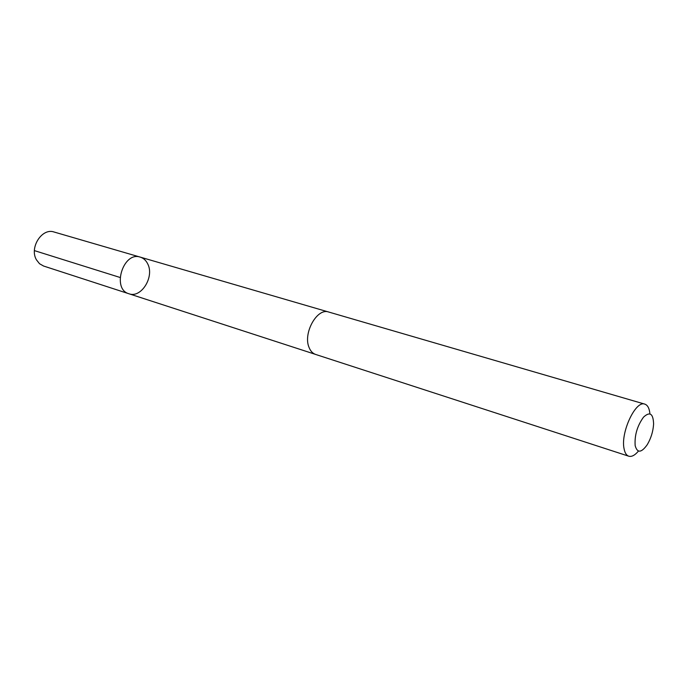 <?xml version="1.0" encoding="UTF-8"?>
<svg xmlns="http://www.w3.org/2000/svg" width="688" height="688" viewBox="0 0 688 688"><rect width="100%" height="100%" fill="white"/><g stroke="black" fill="none" stroke-linecap="round" stroke-linejoin="round"><path stroke-width="1.03" d="M147.765 263.994C154.585 276.954 141.117 298.497 128.957 293.767C111.465 289.184 123.204 251.068 140.249 257.123C143.551 258.146 146.062 260.442 147.765 263.994M54.068 232.011C42.002 227.616 29.137 247.723 36.438 259.815L39.508 263.71L43.585 266.032L128.957 293.767C111.465 289.184 123.204 251.068 140.249 257.123L54.068 232.011M649.936 413.858C649.377 408.345 647.666 405.103 644.811 404.131L328.683 312.025C317.185 307.553 302.797 333.25 309.058 347.44C310.512 351.112 312.696 353.443 315.62 354.44L628.763 456.204C631.67 457.013 634.912 455.293 638.473 451.053M644.811 404.131C635.686 400.055 620.438 432.528 624.059 448.696C624.85 452.885 626.415 455.387 628.763 456.204M635.162 445.652C637.32 453.263 641.354 452.945 647.245 444.689C651.011 438.316 653.127 431.436 653.6 424.049C653.256 413.583 649.902 411.278 643.529 417.134C637.243 425.881 634.448 435.384 635.162 445.652M120.056 277.47L34.409 250.613M328.271 311.913L140.249 257.123M315.216 354.294L128.957 293.767"/></g></svg>
